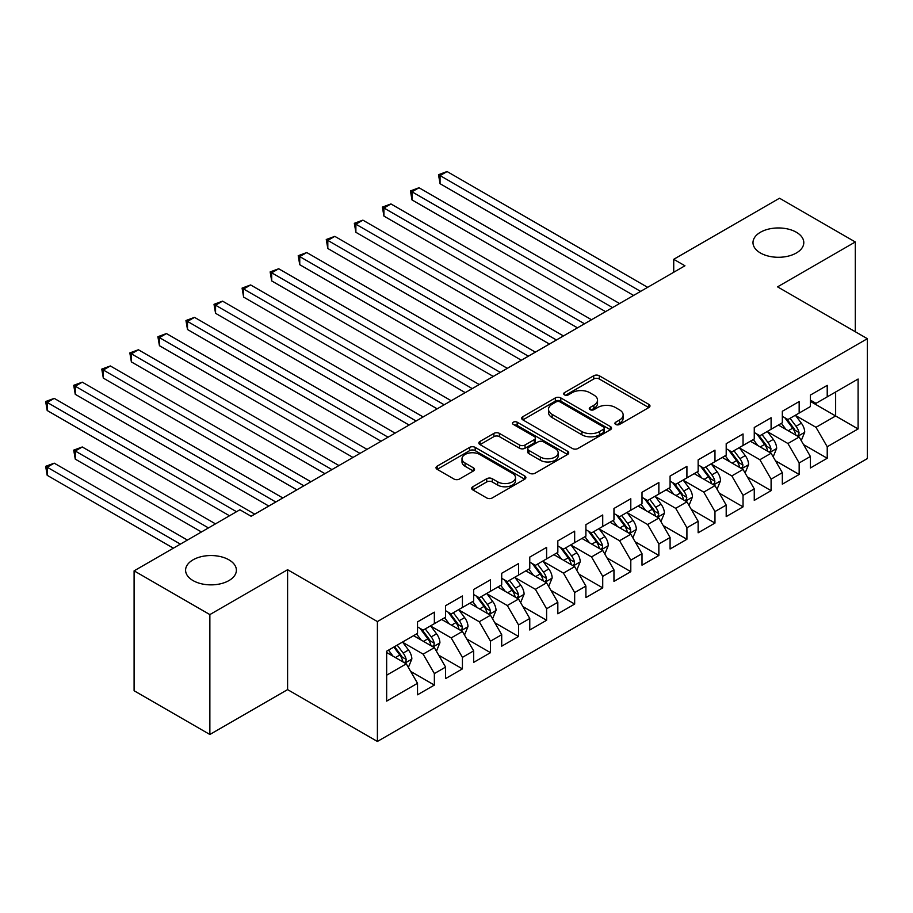 <?xml version="1.0" encoding="UTF-8"?>
<svg xmlns="http://www.w3.org/2000/svg" width="913" height="913" viewBox="0 0 913 913"><rect width="100%" height="100%" fill="white"/><g stroke="black" fill="none" stroke-linecap="round" stroke-linejoin="round"><path stroke-width="1.37" d="M615.716 424.442A2.728 1.575 0 0 0 619.573 424.442L648.835 407.552A3.892 2.248 0 0 0 649.976 405.954A3.892 2.248 0 0 0 648.835 404.368L599.259 375.745A3.892 2.248 0 0 0 593.747 375.745L564.485 392.636A2.728 1.575 0 0 0 563.686 393.754A2.728 1.575 0 0 0 564.485 394.861A2.728 1.575 0 0 0 568.343 394.861L572.131 392.681A12.462 7.201 0 0 1 589.752 392.681L593.884 395.067A12.462 7.201 0 0 1 597.536 400.156A12.462 7.201 0 0 1 593.884 405.246L590.095 407.426A2.728 1.575 0 0 0 589.296 408.545A2.728 1.575 0 0 0 590.095 409.652A2.728 1.575 0 0 0 593.952 409.652L597.741 407.472A12.462 7.201 0 0 1 615.373 407.472L619.505 409.857A12.462 7.201 0 0 1 623.157 414.947A12.462 7.201 0 0 1 619.505 420.026L615.716 422.217A2.728 1.575 0 0 0 614.917 423.335A2.728 1.575 0 0 0 615.716 424.442L615.716 422.217M228.946 559.84A25.393 14.665 0 0 0 201.271 556.656A25.393 14.665 0 0 0 185.59 570.203A25.393 14.665 0 0 0 193.031 580.577A25.393 14.665 0 0 0 220.706 583.749A25.393 14.665 0 0 0 236.387 570.203A25.393 14.665 0 0 0 228.946 559.84M796.353 232.244A25.393 14.665 0 0 0 768.678 229.072A25.393 14.665 0 0 0 752.997 242.618A25.393 14.665 0 0 0 760.438 252.992A25.393 14.665 0 0 0 788.113 256.165A25.393 14.665 0 0 0 803.794 242.618A25.393 14.665 0 0 0 796.353 232.244M472.831 486.743A3.892 2.248 0 0 0 471.69 488.329A3.892 2.248 0 0 0 472.831 489.927L486.743 497.95A3.892 2.248 0 0 0 492.244 497.95L524.747 479.188A3.892 2.248 0 0 0 525.888 477.602A3.892 2.248 0 0 0 524.747 476.004L475.171 447.381A3.892 2.248 0 0 0 469.659 447.381L437.156 466.144A3.892 2.248 0 0 0 436.015 467.741A3.892 2.248 0 0 0 437.156 469.328L453.966 479.028A3.892 2.248 0 0 0 459.467 479.028L473.379 470.994A3.892 2.248 0 0 0 474.52 469.408A3.892 2.248 0 0 0 473.379 467.821L465.048 463.005A10.42 6.014 0 0 1 462.001 458.748A10.42 6.014 0 0 1 468.426 453.19A10.42 6.014 0 0 1 479.781 454.503L512.421 473.345A10.42 6.014 0 0 1 515.48 477.602A10.42 6.014 0 0 1 509.043 483.16A10.42 6.014 0 0 1 497.688 481.847L492.244 478.709A3.892 2.248 0 0 0 486.743 478.709L472.831 486.743L472.831 489.927M209.864 614.597L209.864 734.486L287.595 689.612L287.595 569.723L209.864 614.597L134.097 570.853L239.891 509.774L251.121 516.256L684.944 265.786L673.726 259.303L673.726 272.268M287.595 569.723L377.4 621.57L867.35 338.689L867.35 458.577L377.4 741.459L377.4 621.57M855.287 331.727L855.287 241.968L777.556 286.853L867.35 338.689M855.287 241.968L779.519 198.224L673.726 259.303M572.405 448.5A3.892 2.248 0 0 0 577.906 448.5L610.409 429.726A3.892 2.248 0 0 0 611.55 428.14A3.892 2.248 0 0 0 610.409 426.554L560.833 397.931A3.892 2.248 0 0 0 555.321 397.931L522.818 416.693A3.892 2.248 0 0 0 521.677 418.28A3.892 2.248 0 0 0 522.818 419.866L572.405 448.5M514.407 425.036A2.728 1.575 0 0 1 517.18 425.412L517.18 422.183L567.578 451.284A3.892 2.248 0 0 1 568.719 452.871A3.892 2.248 0 0 1 567.578 454.457L535.075 473.219A3.892 2.248 0 0 1 529.574 473.219L479.987 444.597L479.987 441.424A3.892 2.248 0 0 0 478.846 443.01A3.892 2.248 0 0 0 479.987 444.597M479.987 441.424L493.899 433.39A3.892 2.248 0 0 1 499.411 433.39L519.52 444.996A3.892 2.248 0 0 0 525.032 444.996L534.253 439.667A3.892 2.248 0 0 0 535.395 438.08A3.892 2.248 0 0 0 534.253 436.494L513.323 424.408A2.728 1.575 0 0 1 512.524 423.29A2.728 1.575 0 0 1 514.202 421.84A2.728 1.575 0 0 1 517.18 422.183M810.39 401.389L835.646 415.974L835.646 391.997L858.094 379.032L827.224 396.858L827.224 385.354L810.39 395.078L810.39 406.57L799.16 413.053L799.16 401.549L782.327 411.272L782.327 422.776L771.097 429.258L771.097 417.755L754.264 427.478L754.264 438.982L743.034 445.453L743.034 433.96L726.2 443.672L726.2 455.176L714.97 461.658L714.97 450.155L698.137 459.878L698.137 471.382L686.918 477.864L686.918 466.36L670.074 476.084L670.074 487.576L658.855 494.059L658.855 482.555L642.01 492.278L642.01 503.782L630.792 510.264L630.792 498.76L613.958 508.484L613.958 519.988L602.728 526.47L602.728 514.966L585.895 524.678L585.895 536.182L574.665 542.664L574.665 531.161L557.832 540.884L557.832 552.388L546.602 558.87L546.602 547.366L529.768 557.09L529.768 568.582L518.55 575.064L518.55 563.561L501.705 573.284L501.705 584.788L490.486 591.27L490.486 579.766L473.642 589.49L473.642 600.994L462.423 607.476L462.423 595.972L445.59 605.684L445.59 617.188L434.36 623.67L434.36 612.167L417.526 621.89L417.526 633.394L386.656 651.209L386.656 701.116L417.526 683.289L406.296 663.854L386.656 652.51M858.094 379.032L858.094 428.939L827.224 446.754L815.994 427.318L795.657 415.563M803.508 444.574L827.224 458.258L827.224 446.754M827.224 458.258L810.39 467.981L810.39 456.477L799.16 462.959L787.93 443.513L767.593 431.769M775.445 460.768L799.16 474.463L799.16 462.959M799.16 474.463L782.327 484.175L782.327 472.672L771.097 479.154L759.878 459.718L739.53 447.975M747.382 476.974L771.097 490.658L771.097 479.154M771.097 490.658L754.264 500.381L754.264 488.877L743.034 495.36L731.815 475.913L711.467 464.169M719.33 493.168L743.034 506.863L743.034 495.36M743.034 506.863L726.2 516.587L726.2 505.083L714.97 511.565L703.752 492.118L683.403 480.375M691.267 509.374L714.97 523.058L714.97 511.565M714.97 523.058L698.137 532.781L698.137 521.277L686.918 527.76L675.688 508.324L655.34 496.569M663.203 525.58L686.918 539.263L686.918 527.76M686.918 539.263L670.074 548.987L670.074 537.483L658.855 543.965L647.625 524.519L627.288 512.775M635.14 541.774L658.855 555.469L658.855 543.965M658.855 555.469L642.01 565.181L642.01 553.689L630.792 560.16L619.562 540.724L599.225 528.981M607.077 557.98L630.792 571.664L630.792 560.16M630.792 571.664L613.958 581.387L613.958 569.883L602.728 576.365L591.51 556.919L571.161 545.175M579.013 574.174L602.728 587.869L602.728 576.365M602.728 587.869L585.895 597.593L585.895 586.089L574.665 592.571L563.447 573.124L543.098 561.381M550.961 590.38L574.665 604.064L574.665 592.571M574.665 604.064L557.832 613.787L557.832 602.283L546.602 608.766L535.383 589.33L515.035 577.575M522.898 606.586L546.602 620.269L546.602 608.766M546.602 620.269L529.768 629.993L529.768 618.489L518.55 624.971L507.32 605.524L486.971 593.781M494.835 622.78L518.55 636.475L518.55 624.971M518.55 636.475L501.705 646.187L501.705 634.695L490.486 641.166L479.257 621.73L458.908 609.987M466.771 638.986L490.486 652.669L490.486 641.166M490.486 652.669L473.642 662.393L473.642 650.889L462.423 657.371L451.193 637.925L430.856 626.181M438.708 655.18L462.423 668.875L462.423 657.371M462.423 668.875L445.59 678.599L445.59 667.095L434.36 673.577L423.13 654.13L402.793 642.387M410.645 671.386L434.36 685.081L434.36 673.577M434.36 685.081L417.526 694.793L417.526 683.289M417.526 626.911L423.13 630.153L434.36 623.67M386.656 675.198L406.296 663.854M445.59 610.706L451.193 613.947L462.423 607.476M423.13 654.13L434.36 647.648L413.589 635.665M445.59 667.095L434.36 647.648M473.642 594.511L479.257 597.753L490.486 591.27M451.193 637.925L462.423 631.454L441.652 619.459M473.642 650.889L462.423 631.454M501.705 578.306L507.32 581.547L518.55 575.064M479.257 621.73L490.486 615.248L469.716 603.253M501.705 634.695L490.486 615.248M529.768 562.111L535.383 565.352L546.602 558.87M507.32 605.524L518.55 599.042L497.779 587.059M529.768 618.489L518.55 599.042M557.832 545.906L563.447 549.147L574.665 542.664M535.383 589.33L546.602 582.848L525.842 570.853M557.832 602.283L546.602 582.848M585.895 529.7L591.51 532.941L602.728 526.47M563.447 573.124L574.665 566.642L553.906 554.659M585.895 586.089L574.665 566.642M613.958 513.505L619.562 516.747L630.792 510.264M591.51 556.919L602.728 550.448L581.958 538.453M613.958 569.883L602.728 550.448M642.01 497.3L647.625 500.541L658.855 494.059M619.562 540.724L630.792 534.242L610.021 522.247M642.01 553.689L630.792 534.242M670.074 481.105L675.688 484.346L686.918 477.864M647.625 524.519L658.855 518.036L638.084 506.053M670.074 537.483L658.855 518.036M698.137 464.9L703.752 468.141L714.97 461.658M675.688 508.324L686.918 501.842L666.148 489.847M698.137 521.277L686.918 501.842M726.2 448.694L731.815 451.935L743.034 445.453M703.752 492.118L714.97 485.636L694.211 473.653M726.2 505.083L714.97 485.636M754.264 432.5L759.878 435.741L771.097 429.258M731.815 475.913L743.034 469.442L722.274 457.447M754.264 488.877L743.034 469.442M782.327 416.294L787.93 419.535L799.16 413.053M759.878 459.718L771.097 453.236L750.338 441.241M782.327 472.672L771.097 453.236M810.39 400.099L815.994 403.341L827.224 396.858M787.93 443.513L799.16 437.03L778.39 425.047M810.39 456.477L799.16 437.03M134.097 570.853L134.097 690.742L209.864 734.486M287.595 689.612L377.4 741.459M815.994 427.318L835.646 415.974L858.094 428.939M616.811 424.83L619.505 423.267A12.462 7.201 0 0 0 623.157 418.177L623.157 414.947M597.536 400.156L597.536 403.398A12.462 7.201 0 0 1 593.884 408.476L591.19 410.04M648.789 407.575L599.259 378.986A3.892 2.248 0 0 0 593.747 378.986L565.569 395.249M610.363 429.761L560.833 401.161A3.892 2.248 0 0 0 555.321 401.161L522.875 419.9M603.527 429.258A2.728 1.575 0 0 0 604.326 428.14A2.728 1.575 0 0 0 603.527 427.033L560.011 401.903A2.728 1.575 0 0 0 556.154 401.903L552.16 404.208A12.462 7.201 0 0 0 548.508 409.298A12.462 7.201 0 0 0 552.16 414.388L581.901 431.564A12.462 7.201 0 0 0 599.533 431.564L603.527 429.258L603.527 432.5A2.728 1.575 0 0 0 604.326 431.381L604.326 428.14M548.508 409.298L548.508 412.539A12.462 7.201 0 0 0 552.16 417.629L552.16 414.388M603.527 432.5L599.533 434.805A12.462 7.201 0 0 1 581.901 434.805L552.16 417.629M480.044 444.631L493.899 436.631L493.899 433.39M535.395 438.08L535.395 441.321A3.892 2.248 0 0 1 534.253 442.908L525.032 448.237A3.892 2.248 0 0 1 519.52 448.237L499.411 436.631A3.892 2.248 0 0 0 493.899 436.631M517.18 425.412L567.532 454.491M540.382 457.048A10.42 6.014 0 0 0 551.737 458.349A10.42 6.014 0 0 0 558.174 452.791A10.42 6.014 0 0 0 555.115 448.534L543.623 441.892A3.892 2.248 0 0 0 538.111 441.892L528.878 447.222A3.892 2.248 0 0 0 527.737 448.819A3.892 2.248 0 0 0 528.878 450.406L540.382 457.048L540.382 460.289A10.42 6.014 0 0 0 551.737 461.59A10.42 6.014 0 0 0 558.174 456.032L558.174 452.791M527.737 448.819L527.737 452.049A3.892 2.248 0 0 0 528.878 453.647L528.878 450.406M540.382 460.289L528.878 453.647M515.48 477.602L515.48 480.843A10.42 6.014 0 0 1 509.043 486.401A10.42 6.014 0 0 1 497.688 485.088L492.244 481.95A3.892 2.248 0 0 0 486.743 481.95L472.877 489.95M462.001 458.748L462.001 461.989A10.42 6.014 0 0 0 465.048 466.246L465.048 463.005M473.333 471.028L465.048 466.246M524.701 479.222L475.171 450.623A3.892 2.248 0 0 0 469.659 450.623L437.213 469.362M801.237 440.637L804.718 432.146A10.511 6.071 -120 0 0 801.363 423.187L795.394 415.232M785.899 429.372L781.368 423.324M779.245 425.538L778.732 424.853M440.055 248.496L577.473 327.835L383.928 216.096L383.928 207.993L390.947 203.941L591.498 319.733M797.175 435.889L798.807 434.428L799.035 432.591A10.511 6.071 -120 0 0 796.033 426.268L790.065 418.302M786.664 418.805L794.025 428.631A5.352 3.093 60 0 1 794.995 430.263L799.035 432.591M784.815 417.732L792.655 428.208A10.511 6.071 60 0 1 795.668 434.531L795.885 435.147M640.606 291.384L440.055 175.593L447.073 171.541L647.625 287.333M633.599 295.435L440.055 183.696L440.055 175.593L438.514 174.703L447.073 171.541M440.055 183.696L438.514 174.703M773.174 456.831L776.655 448.34A10.511 6.071 -120 0 0 773.3 439.393L767.331 431.427M757.836 445.578L753.305 439.53M751.182 441.744L750.669 441.047M411.991 264.702L549.409 344.041L355.876 232.301L355.876 224.199L362.883 220.147L563.447 335.938M769.111 452.095L770.743 450.623L770.971 448.785A10.511 6.071 -120 0 0 767.97 442.463L762.001 434.508M758.6 434.999L765.961 444.836A5.352 3.093 60 0 1 766.943 446.457L770.971 448.785M756.751 433.937L764.603 444.414A10.511 6.071 60 0 1 767.605 450.737L767.822 451.342M745.111 473.037L748.592 464.546A10.511 6.071 -120 0 0 745.236 455.587L739.279 447.632M729.772 461.784L725.242 455.735M723.13 457.938L722.605 457.253M383.928 280.907L521.346 360.236L327.813 248.496L327.813 240.404L334.82 236.353L535.383 352.144M741.059 468.289L742.68 466.828L742.92 464.991A10.511 6.071 -120 0 0 739.907 458.668L733.938 450.714M730.537 451.205L737.898 461.031A5.352 3.093 60 0 1 738.879 462.663L742.92 464.991M728.688 450.132L736.54 460.609A10.511 6.071 60 0 1 739.553 466.931L739.758 467.547M612.555 307.59L411.991 191.798L419.01 187.747L619.562 303.538M605.536 311.641L411.991 199.901L411.991 191.798L410.451 190.908L419.01 187.747M411.991 199.901L410.451 190.908M584.491 323.784L382.387 207.103L390.947 203.941M383.928 216.096L382.387 207.103M717.047 489.231L720.528 480.74A10.511 6.071 -120 0 0 717.173 471.793L711.216 463.827M701.709 477.978L697.178 471.93M695.067 474.144L694.553 473.459M355.876 297.102L493.282 376.441L299.749 264.702L299.749 256.599L306.768 252.547L507.32 368.338M712.996 484.495L714.628 483.023L714.856 481.197A10.511 6.071 -120 0 0 711.843 474.863L705.886 466.908M702.474 467.41L709.846 477.237A5.352 3.093 60 0 1 710.816 478.857L714.856 481.197M700.625 466.338L708.477 476.814A10.511 6.071 60 0 1 711.489 483.137L711.695 483.742M688.995 505.437L692.465 496.946A10.511 6.071 -120 0 0 689.11 487.987L683.152 480.033M673.657 494.184L669.126 488.135M667.004 490.338L666.49 489.653M327.813 313.307L465.231 392.647L271.686 280.907L271.686 272.804L278.705 268.753L479.257 384.544M684.933 500.701L686.565 499.228L686.793 497.391A10.511 6.071 -120 0 0 683.78 491.068L677.823 483.114M674.422 483.605L681.783 493.431A5.352 3.093 60 0 1 682.753 495.063L686.793 497.391M672.573 482.543L680.413 493.009A10.511 6.071 60 0 1 683.426 499.343L683.632 499.947M556.428 339.99L354.324 223.308L362.883 220.147M355.876 232.301L354.324 223.308M528.365 356.184L326.261 239.503L334.82 236.353M327.813 248.496L326.261 239.503M660.932 521.643L664.402 513.152A10.511 6.071 -120 0 0 661.046 504.193L655.089 496.238M645.594 510.378L641.063 504.33M638.94 506.544L638.427 505.859M299.749 329.502L437.167 408.841L243.623 297.102L243.623 288.999L250.641 284.947L451.193 400.739M656.869 516.895L658.501 515.434L658.73 513.597A10.511 6.071 -120 0 0 655.717 507.274L649.759 499.308M646.358 499.81L653.719 509.637A5.352 3.093 60 0 1 654.689 511.269L658.73 513.597M644.51 498.738L652.35 509.214A10.511 6.071 60 0 1 655.363 515.537L655.58 516.153M500.301 372.39L298.209 255.708L306.768 252.547M299.749 264.702L298.209 255.708M632.869 537.837L636.35 529.346A10.511 6.071 -120 0 0 632.994 520.399L627.026 512.433M617.53 526.584L613 520.536M610.877 522.75L610.363 522.053M271.686 345.707L409.104 425.047L215.559 313.307L215.559 305.204L222.578 301.153L423.13 416.944M628.806 533.101L630.438 531.628L630.666 529.791A10.511 6.071 -120 0 0 627.653 523.469L621.696 515.514M618.295 516.005L625.656 525.842A5.352 3.093 60 0 1 626.626 527.463L630.666 529.791M616.446 514.943L624.287 525.42A10.511 6.071 60 0 1 627.299 531.743L627.516 532.347M472.238 388.596L270.145 271.914L278.705 268.753M271.686 280.907L270.145 271.914M604.805 554.043L608.286 545.552A10.511 6.071 -120 0 0 604.931 536.593L598.962 528.638M589.467 542.79L584.936 536.741M582.814 538.944L582.3 538.259M243.623 361.913L381.041 441.241L187.496 329.502L187.496 321.41L194.515 317.359L395.078 433.15M600.743 549.295L602.375 547.834L602.603 545.997A10.511 6.071 -120 0 0 599.601 539.674L593.633 531.72M590.232 532.211L597.593 542.037A5.352 3.093 60 0 1 598.574 543.669L602.603 545.997M588.383 531.138L596.235 541.614A10.511 6.071 60 0 1 599.236 547.937L599.453 548.553M444.186 404.79L242.082 288.109L250.641 284.947M243.623 297.102L242.082 288.109M576.742 570.237L580.223 561.746A10.511 6.071 -120 0 0 576.868 552.799L570.91 544.833M561.404 558.984L556.873 552.936M554.75 555.15L554.237 554.465M215.559 378.108L352.977 457.447L159.444 345.707L159.444 337.605L166.451 333.553L367.015 449.344M572.691 565.501L574.311 564.029L574.539 562.203A10.511 6.071 -120 0 0 571.538 555.869L565.569 547.914M562.168 548.416L569.529 558.242A5.352 3.093 60 0 1 570.511 559.863L574.539 562.203M560.32 547.344L568.171 557.82A10.511 6.071 60 0 1 571.173 564.143L571.39 564.748M416.123 420.996L214.019 304.314L222.578 301.153M215.559 313.307L214.019 304.314M548.679 586.443L552.16 577.952A10.511 6.071 -120 0 0 548.804 568.993L542.847 561.039M533.34 575.19L528.81 569.141M526.698 571.344L526.173 570.659M187.496 394.313L324.914 473.653L131.381 361.913L131.381 353.81L138.388 349.759L338.951 465.55M544.627 581.707L546.248 580.234L546.488 578.397A10.511 6.071 -120 0 0 543.475 572.074L537.517 564.12M534.105 564.611L541.477 574.437A5.352 3.093 60 0 1 542.448 576.069L546.488 578.397M532.256 563.549L540.108 574.015A10.511 6.071 60 0 1 543.121 580.348L543.326 580.953M388.059 437.19L185.955 320.52L194.515 317.359M187.496 329.502L185.955 320.52M520.615 602.648L524.096 594.158A10.511 6.071 -120 0 0 520.741 585.199L514.784 577.244M505.277 591.384L500.746 585.336M498.635 587.55L498.121 586.865M159.444 410.508L296.862 489.847L103.317 378.108L103.317 370.005L110.336 365.953L310.888 481.744M516.564 597.901L518.196 596.44L518.424 594.603A10.511 6.071 -120 0 0 515.411 588.28L509.454 580.314M506.053 580.816L513.414 590.643A5.352 3.093 60 0 1 514.384 592.275L518.424 594.603M504.193 579.744L512.045 590.22A10.511 6.071 60 0 1 515.058 596.543L515.263 597.159M359.996 453.396L157.892 336.714L166.451 333.553M159.444 345.707L157.892 336.714M492.564 618.843L496.033 610.352A10.511 6.071 -120 0 0 492.678 601.405L486.72 593.439M477.225 607.59L472.694 601.541M470.572 603.755L470.058 603.059M131.381 426.713L268.799 506.053L75.254 394.313L75.254 386.21L82.273 382.159L282.825 497.95M488.501 614.107L490.133 612.634L490.361 610.808A10.511 6.071 -120 0 0 487.348 604.474L481.391 596.52M477.99 597.011L485.351 606.848A5.352 3.093 60 0 1 486.321 608.469L490.361 610.808M476.141 595.949L483.981 606.426A10.511 6.071 60 0 1 486.994 612.749L487.211 613.353M331.933 469.602L129.84 352.92L138.388 349.759M131.381 361.913L129.84 352.92M464.5 635.049L467.981 626.558A10.511 6.071 -120 0 0 464.626 617.599L458.657 609.644M449.162 623.796L444.631 617.747M442.508 619.95L441.995 619.265M103.317 442.919L229.505 515.777L47.191 410.508L47.191 402.416L54.209 398.365L254.761 514.156M460.437 630.301L462.069 628.84L462.298 627.003A10.511 6.071 -120 0 0 459.285 620.68L453.327 612.726M449.926 613.216L457.287 623.043A5.352 3.093 60 0 1 458.258 624.675L462.298 627.003M448.078 612.144L455.918 622.62A10.511 6.071 60 0 1 458.931 628.943L459.148 629.559M303.869 485.796L101.777 369.114L110.336 365.953M103.317 378.108L101.777 369.114M436.437 651.243L439.918 642.752A10.511 6.071 -120 0 0 436.562 633.805L430.594 625.839M421.098 639.99L416.568 633.942M414.445 636.156L413.931 635.471M215.479 523.868L82.273 446.971L75.254 451.011L75.254 459.113L201.442 531.971M432.374 646.507L434.006 645.035L434.234 643.209A10.511 6.071 -120 0 0 431.221 636.875L425.264 628.92M421.863 629.422L429.224 639.248A5.352 3.093 60 0 1 430.194 640.869L434.234 643.209M420.014 628.349L427.855 638.826A10.511 6.071 60 0 1 430.868 645.149L431.084 645.753M75.254 459.113L73.713 450.12L208.461 527.919M73.713 450.12L82.273 446.971M275.806 502.002L73.713 385.32L82.273 382.159M75.254 394.313L73.713 385.32M408.373 667.449L411.854 658.958A10.511 6.071 -120 0 0 408.499 649.999L402.53 642.044M393.035 656.196L388.504 650.147M187.416 540.074L54.209 463.165L47.191 467.216L47.191 475.319L173.39 548.177M404.311 662.712L405.943 661.24L406.171 659.403A10.511 6.071 -120 0 0 403.169 653.08L397.201 645.126M394.564 646.644L401.161 655.443A5.352 3.093 60 0 1 402.142 657.075L406.171 659.403M393.834 647.066L399.803 655.02A10.511 6.071 60 0 1 402.804 661.354L403.021 661.959M47.191 475.319L45.65 466.326L180.397 544.125M45.65 466.326L54.209 463.165M236.524 511.725L45.65 401.526L54.209 398.365M47.191 410.508L45.65 401.526M619.505 423.267L619.505 420.026M590.095 409.652L590.095 407.426M593.884 408.476L593.884 405.246M564.485 394.861L564.485 392.636M593.747 378.986L593.747 375.745M599.259 378.986L599.259 375.745M648.835 407.552L648.835 404.368M522.818 419.866L522.818 416.693M555.321 401.161L555.321 397.931M560.833 401.161L560.833 397.931M610.409 429.726L610.409 426.554M581.901 434.805L581.901 431.564M599.533 434.805L599.533 431.564M499.411 436.631L499.411 433.39M519.52 448.237L519.52 444.996M525.032 448.237L525.032 444.996M534.253 442.908L534.253 439.667M567.578 454.457L567.578 451.284M486.743 481.95L486.743 478.709M492.244 481.95L492.244 478.709M497.688 485.088L497.688 481.847M473.379 470.994L473.379 467.821M437.156 469.328L437.156 466.144M469.659 450.623L469.659 447.381M475.171 450.623L475.171 447.381M524.747 479.188L524.747 476.004M797.836 436.277L804.65 432.34M796.033 426.268L801.363 423.187M788.261 430.742L792.655 428.208M769.785 452.471L776.586 448.545M767.97 442.463L773.3 439.393M760.209 446.948L764.603 444.414M741.721 468.677L748.523 464.751M739.907 458.668L745.236 455.587M732.146 463.142L736.54 460.609M713.658 484.871L720.46 480.946M711.843 474.863L717.173 471.793M704.083 479.348L708.477 476.814M685.595 501.077L692.396 497.151M683.78 491.068L689.11 487.987M676.019 495.554L680.413 493.009M657.531 517.283L664.333 513.346M655.717 507.274L661.046 504.193M647.956 511.748L652.35 509.214M629.468 533.477L636.281 529.551M627.653 523.469L632.994 520.399M619.893 527.954L624.287 525.42M601.416 549.683L608.218 545.757M599.601 539.674L604.931 536.593M591.841 544.148L596.235 541.614M573.353 565.877L580.154 561.952M571.538 555.869L576.868 552.799M563.778 560.354L568.171 557.82M545.289 582.083L552.091 578.157M543.475 572.074L548.804 568.993M535.714 576.56L540.108 574.015M517.226 598.289L524.028 594.352M515.411 588.28L520.741 585.199M507.651 592.754L512.045 590.22M489.163 614.483L495.964 610.557M487.348 604.474L492.678 601.405M479.587 608.96L483.981 606.426M461.099 630.689L467.913 626.763M459.285 620.68L464.626 617.599M451.524 625.154L455.918 622.62M433.036 646.883L439.849 642.957M431.221 636.875L436.562 633.805M423.461 641.36L427.855 638.826M404.984 663.089L411.786 659.163M403.169 653.08L408.499 649.999M395.409 657.565L399.803 655.02"/></g></svg>
